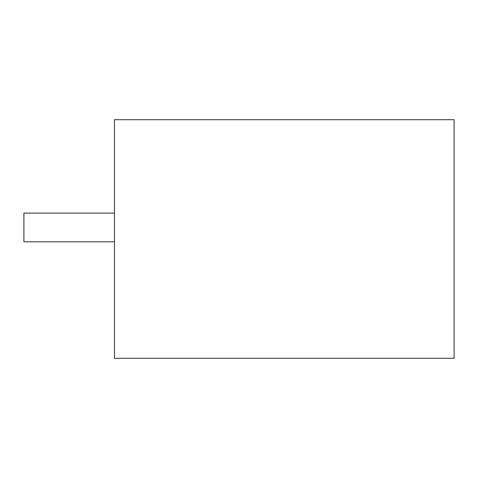 <?xml version="1.0" encoding="UTF-8"?>
<svg xmlns="http://www.w3.org/2000/svg" width="478" height="478" viewBox="0 0 478 478"><rect width="100%" height="100%" fill="white"/><g stroke="black" fill="none" stroke-linecap="round" stroke-linejoin="round"><path stroke-width="0.72" d="M114.469 358.297L114.469 119.703L454.1 119.703L454.1 358.297L114.469 358.297M114.469 213.104L23.9 213.104L23.9 241.832L114.469 241.832"/></g></svg>
